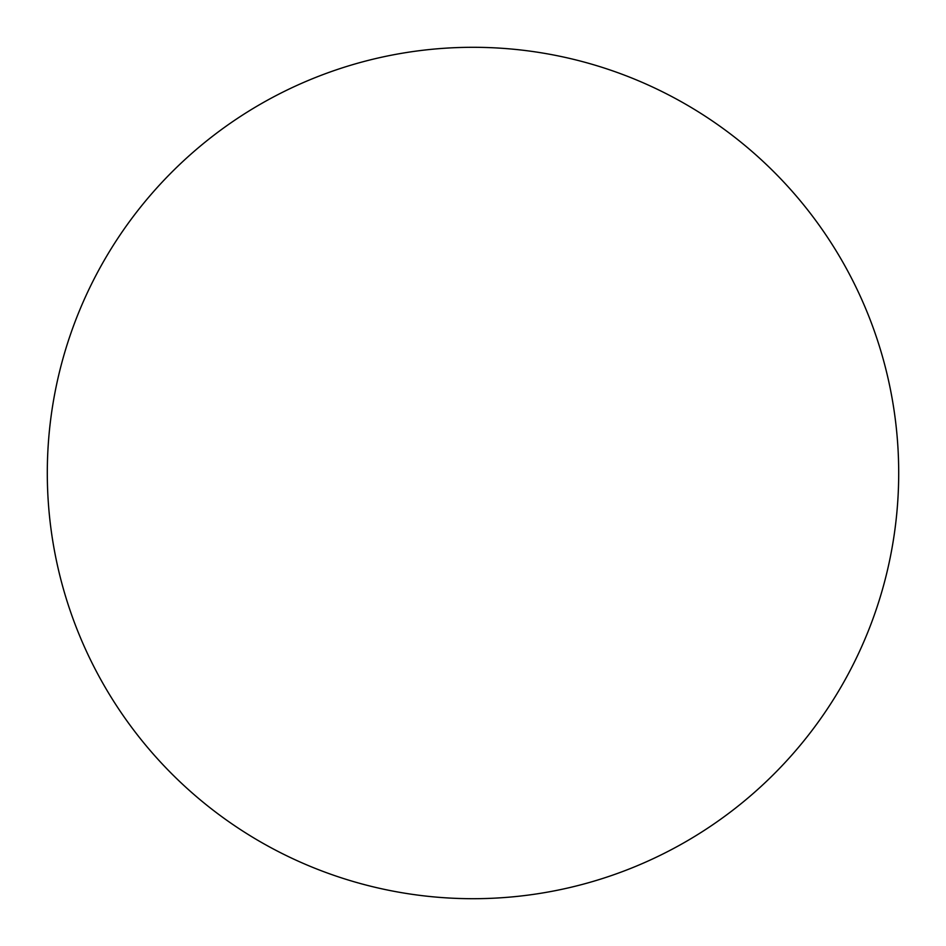 <?xml version="1.0" encoding="UTF-8"?>
<svg xmlns="http://www.w3.org/2000/svg" width="946" height="946" viewBox="0 0 946 946"><rect width="100%" height="100%" fill="white"/><g stroke="black" fill="none" stroke-linecap="round" stroke-linejoin="round"><path stroke-width="1.42" d="M47.3 473A425.7 425.7 0 0 0 473 898.7A425.7 425.7 0 0 0 898.7 473A425.7 425.7 0 0 0 473 47.3A425.7 425.7 0 0 0 47.3 473"/></g></svg>

